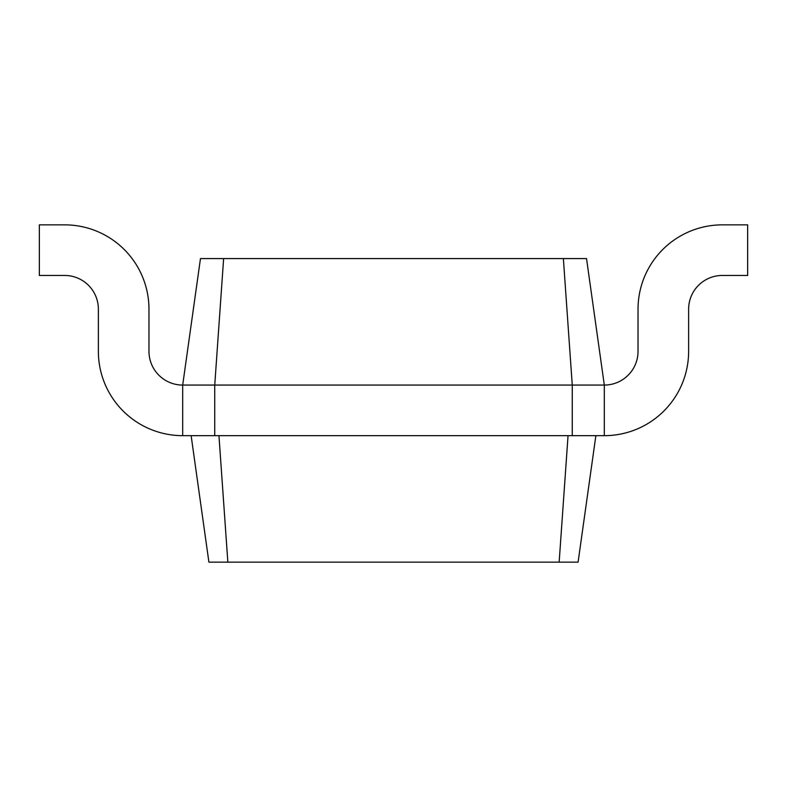 <?xml version="1.0" encoding="UTF-8"?>
<svg xmlns="http://www.w3.org/2000/svg" width="787" height="787" viewBox="0 0 787 787"><rect width="100%" height="100%" fill="white"/><g stroke="black" fill="none" stroke-linecap="round" stroke-linejoin="round"><path stroke-width="1.18" d="M223.626 258.589L214.743 385.069L182.692 385.069L200.469 258.589L563.374 258.589L572.257 385.069L604.308 385.069L604.308 435.664L572.257 435.664L572.257 385.069L214.743 385.069L214.743 435.664L572.257 435.664M563.374 258.589L586.531 258.589L604.308 385.069A33.733 33.733 0 0 0 638.031 351.336L638.031 309.183A84.317 84.317 0 0 1 722.358 224.856L747.65 224.856L747.65 275.45L722.358 275.45A33.733 33.733 0 0 0 688.625 309.183L688.625 351.336A84.317 84.317 0 0 1 604.308 435.664M182.692 385.069A33.733 33.733 0 0 1 148.969 351.336A33.733 33.733 0 0 0 182.692 385.069L182.692 435.664L214.743 435.664M604.308 385.069A33.733 33.733 0 0 0 638.031 351.336L638.031 309.183M568.047 435.664L559.154 562.144L578.091 562.144L595.867 435.664M218.953 435.664L227.846 562.144L559.154 562.144M722.358 275.45A33.733 33.733 0 0 0 688.625 309.183L688.625 351.336M148.969 309.183L148.969 351.336L148.969 309.183A84.317 84.317 0 0 0 64.642 224.856L39.35 224.856L39.35 275.45L64.642 275.45A33.733 33.733 0 0 1 98.375 309.183L98.375 351.336A84.317 84.317 0 0 0 182.692 435.664M64.642 275.45A33.733 33.733 0 0 1 98.375 309.183L98.375 351.336M191.133 435.664L208.909 562.144L227.846 562.144"/></g></svg>
